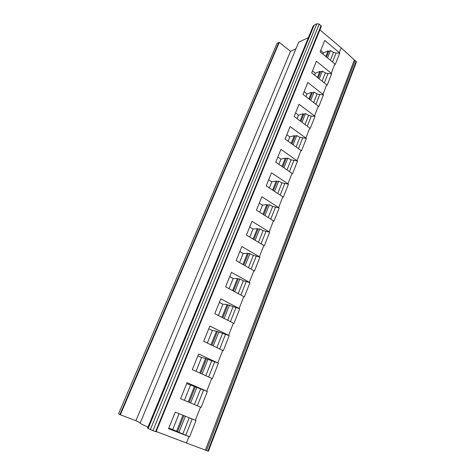 <?xml version="1.0" encoding="UTF-8"?>
<svg xmlns="http://www.w3.org/2000/svg" width="475" height="475" viewBox="0 0 475 475"><rect width="100%" height="100%" fill="white"/><g stroke="black" fill="none" stroke-linecap="round" stroke-linejoin="round"><path stroke-width="0.71" d="M356.191 61.299L207.89 451.078L208.412 451.25L356.446 61.892L341.181 47.815L319.924 29.889M156.091 431.769L321.367 26.339L319.242 24.071L316.884 23.75L314.207 25.068L313.12 26.155L147.559 428.1L150.367 429.548L316.884 23.75M308.4 37.608L298.698 42.18L140.054 423.35L147.933 427.197M295.937 48.824L290.51 51.318L279.306 42.376L277.062 43.391M277.109 43.29L118.536 413.897L277.079 43.338M279.306 42.376L120.347 414.764L118.536 413.897M290.51 51.318L135.88 420.702L120.347 414.764M140.268 422.833L135.88 420.702M319.242 24.071L152.968 430.647L150.367 429.548M156.222 431.852L152.968 430.647M354.285 60.093L205.396 450.104L186.449 442.997L188.955 436.596L168.554 428.664L175.239 412.122L196.003 420.541L189.596 436.846L172.686 429.62L179.069 413.672M186.449 442.997L156.334 431.567M341.181 47.815L339.298 52.63L339.762 53.057L335.326 64.327L320.156 51.775L324.752 40.411L339.298 52.63M334.875 63.917L331.218 73.251L331.692 73.678L327.162 85.203L311.683 72.835L316.386 61.204L331.218 73.251M326.699 84.799L322.958 94.353L323.445 94.768L318.808 106.56L303.014 94.383L307.83 82.484L322.958 94.353M318.333 106.163L314.509 115.942L315.002 116.351L310.258 128.416L294.144 116.446L299.066 104.263L314.509 115.942M309.771 128.03L305.858 138.035L306.363 138.433L301.506 150.789L285.053 139.038L290.1 126.564L305.858 138.035M301.013 150.409L297 160.651L297.516 161.043L292.541 173.69L275.749 162.177L280.915 149.393L297 160.651M292.042 173.322L287.933 183.807L288.462 184.193L283.367 197.149L266.214 185.879L271.51 172.787L287.933 183.807M282.851 196.787L278.647 207.533L279.187 207.902L273.968 221.178L256.441 210.176L261.868 196.757L278.647 207.533M273.44 220.828L269.129 231.836L269.681 232.198L264.332 245.801L246.418 235.083L251.987 221.32L269.129 231.836M263.791 245.462L259.374 256.743L259.938 257.094L254.458 271.041L236.146 260.627L241.852 246.513L259.374 256.743M253.905 270.714L249.375 282.287L249.957 282.625L244.334 296.923L225.607 286.823L231.462 272.347L249.375 282.287M243.77 296.608L239.121 308.471L239.715 308.798L233.949 323.469L214.795 313.708L220.804 298.846L239.121 308.471M233.368 323.166L228.6 335.338L229.211 335.653L223.292 350.71L203.692 341.305L209.861 326.052L228.6 335.338M222.698 350.413L217.805 362.912L218.429 363.209L212.355 378.664L192.298 369.645L198.627 353.976L217.805 362.912M211.749 378.385L206.726 391.21L207.361 391.495L201.127 407.366L180.589 398.751L187.091 382.66L206.726 391.21M200.503 407.099L195.344 420.274M168.785 428.1L172.686 429.62M188.955 436.596L189.596 436.846M176.528 431.389L182.946 415.245M183.92 415.643L177.478 431.769M185.375 416.231L178.915 432.434M189.216 417.792L182.798 433.978M188.243 401.963L194.4 386.478L207.361 391.495M194.4 386.478L186.717 383.592M184.401 400.348L190.451 385.219M195.362 386.87L189.175 402.355M196.84 387.345L190.612 402.954M200.616 388.93L194.417 404.552M199.773 373.006L205.55 358.465L218.429 363.209M205.55 358.465L201.542 357.515L197.885 355.817M196.015 371.313L201.542 357.515M206.5 358.857L200.682 373.415M208.002 359.213L202.089 374.045M211.708 360.822L205.8 375.713M211.001 344.808L216.422 331.17L229.211 335.653M216.422 331.17L212.349 330.511L208.768 328.747M207.332 343.051L212.349 330.511M217.348 331.562L211.886 345.236M218.874 331.811L213.257 345.889M222.52 333.438L216.891 347.629M221.932 317.342L227.008 304.564L239.715 308.798M227.008 304.564L222.882 304.19L219.379 302.361M218.346 315.519L222.882 304.19M227.929 304.956L222.805 317.787M229.473 305.098L224.141 318.47M233.059 306.749L227.691 320.275M232.584 290.581L237.34 278.629L239.804 279.062L243.331 280.731L249.957 282.625M237.34 278.629L233.154 278.516L229.728 276.634M229.081 288.693L233.154 278.516M238.242 279.021L233.439 291.038M239.804 279.062L234.745 291.745M243.331 280.731L238.218 293.615M242.968 264.498L247.41 253.329L249.886 253.668L253.347 255.354L259.938 257.094M247.41 253.329L243.176 253.472L239.822 251.53M239.542 262.55L243.176 253.472M248.3 253.721L243.806 264.973M249.886 253.668L245.082 265.703M253.347 255.354L248.478 267.627M253.092 239.067L257.236 228.647L258.115 229.039L259.712 228.897L263.12 230.601L269.681 232.198M257.236 228.647L252.955 229.027L249.672 227.038M249.743 237.067L252.955 229.027M258.115 229.039L253.911 239.554M259.712 228.897L255.164 240.303M263.12 230.601L258.483 242.286M262.966 214.267L266.825 204.565L267.692 204.951L269.307 204.725L272.656 206.441L279.187 207.902M266.825 204.565L262.503 205.176L259.291 203.134M259.688 212.212L262.503 205.176M267.692 204.951L263.767 214.765M269.307 204.725L264.991 215.537M272.656 206.441L268.238 217.568M272.603 190.071L276.183 181.052L277.038 181.438L278.671 181.135L281.966 182.863L288.462 184.193M276.183 181.052L271.825 181.877L268.678 179.793M269.39 187.963L271.825 181.877M277.038 181.438L273.386 190.582M278.671 181.135L274.586 191.366M281.966 182.863L277.762 193.45M282.002 166.452L285.327 158.092L286.17 158.478L287.808 158.098L291.056 159.838L297.516 161.043M285.327 158.092L280.933 159.131L277.839 156.993M278.861 164.303L280.933 159.131M286.17 158.478L282.773 166.98M287.808 158.098L283.943 167.782M291.056 159.838L287.06 169.913M291.181 143.403L294.251 135.672L295.088 136.052L296.738 135.595L299.933 137.346L306.363 138.433M294.251 135.672L289.827 136.901L286.799 134.728M288.105 141.212L289.827 136.901M295.088 136.052L291.935 143.937M296.738 135.595L293.081 144.756M299.933 137.346L296.133 146.929M300.141 120.893L302.973 113.763L303.798 114.143L305.461 113.614L308.608 115.377L311.297 116.09L315.002 116.351M302.973 113.763L298.52 115.182L295.551 112.967M297.124 118.661L298.52 115.182M303.798 114.143L300.883 121.44M305.461 113.614L302.005 122.271M308.608 115.377L304.992 124.486M308.892 98.907L311.499 92.352L312.312 92.732L313.987 92.138L317.086 93.907L319.752 94.59L323.445 94.768M311.499 92.352L307.016 93.949L304.101 91.699M305.942 96.633L307.016 93.949M312.312 92.732L309.617 99.465M313.987 92.138L310.721 100.314M317.086 93.907L313.648 102.564M317.442 77.425L319.829 71.422L320.631 71.802L322.317 71.143L325.369 72.924L328.017 73.572L331.692 73.678M319.829 71.422L315.323 73.192L312.461 70.906M314.551 75.115L315.323 73.192M320.631 71.802L318.155 77.989M322.317 71.143L319.242 78.85M325.369 72.924L322.109 81.142M325.803 56.43L327.976 50.956L328.771 51.336L330.463 50.617L333.474 52.404L336.098 53.028L339.762 53.057M327.976 50.956L323.445 52.891L320.643 50.576M322.964 54.091L323.445 52.891M328.771 51.336L326.503 57.006M330.463 50.617L327.56 57.879M333.474 52.404L330.374 60.2M207.89 451.078L205.396 450.104M278.855 42.429L119.914 414.568M314.207 25.068L148.188 428.474M321.076 25.626L155.586 431.638M192.191 418.997L185.784 435.213M203.561 390.082L197.357 405.781M214.629 361.926L208.673 377.002M225.417 334.501L219.693 348.977M235.927 307.764L230.434 321.67M246.181 281.699L240.896 295.058M256.173 256.286L251.097 269.117M265.923 231.491L261.048 243.823M275.435 207.296L270.75 219.141M284.721 183.677L280.22 195.065M293.793 160.615L289.465 171.558M302.646 138.094L298.49 148.61M311.297 116.09L307.301 126.196M319.752 94.59L315.911 104.304M328.017 73.572L324.324 82.905M336.098 53.028L332.548 61.993M355.181 60.45L206.482 450.543"/></g></svg>
